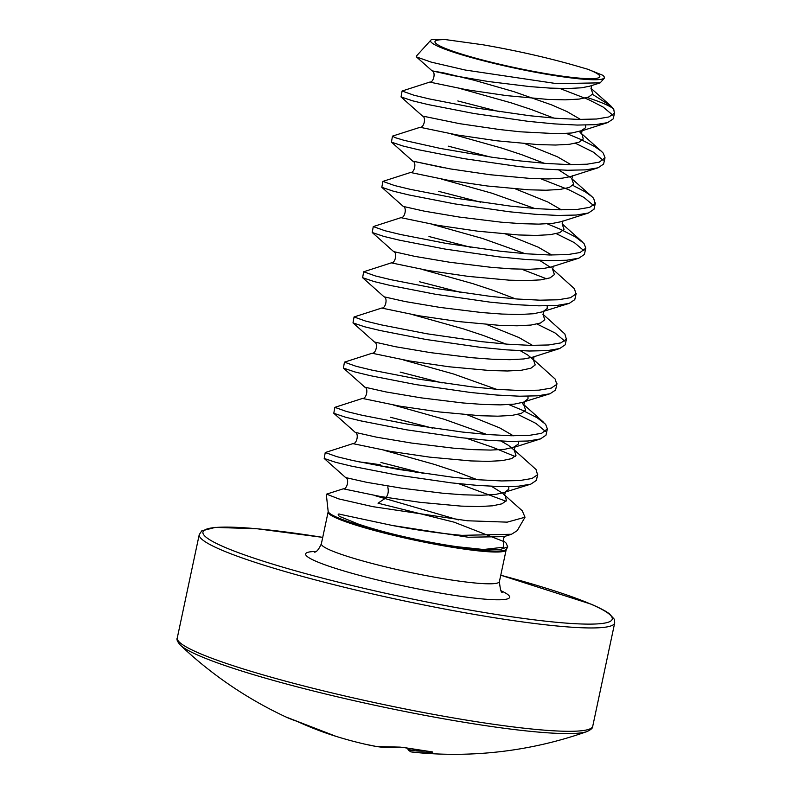<?xml version="1.0" encoding="UTF-8"?>
<svg xmlns="http://www.w3.org/2000/svg" width="792" height="792" viewBox="0 0 792 792"><rect width="100%" height="100%" fill="white"/><g stroke="black" fill="none" stroke-linecap="round" stroke-linejoin="round"><path stroke-width="1.19" d="M431.452 751.786L432.729 752.251A397.921 180.635 93.3 0 1 415.196 752.4A398.198 398.198 0 0 0 586.981 731.57L586.981 731.57A210.87 22.107 12 0 1 412.444 712.968A210.87 22.107 12 0 1 199.96 656.053A210.87 22.107 12 0 1 180.368 645.143A398.198 398.198 0 0 0 285.843 716.938A394.129 185.071 -55.7 0 0 288.446 718.106A394.129 185.071 -55.7 0 0 295.545 720.809L299.495 722.433A397.921 352.143 102.7 0 0 336.174 736.402A398.198 398.198 0 0 0 364.33 744.025A398.188 307.454 -77.4 0 0 376.566 746.529A397.921 187.902 -75.5 0 0 399.505 747.094L403.752 747.49A394.129 335.937 67.7 0 0 417.592 749.945A394.129 335.937 67.7 0 0 431.452 751.786A1.594 0.752 96.3 0 1 431.363 751.786A1.594 0.752 96.3 0 1 431.284 751.776M180.368 645.143C177.378 641.678 176.349 639.273 177.279 637.916A212.375 22.265 12 0 0 199.208 653.222A212.375 22.265 12 0 0 430.541 713.839A212.375 22.265 12 0 0 592.743 726.224C593.04 727.848 591.119 729.63 586.981 731.57A210.87 22.107 12 0 0 587.07 731.541M423.235 473.349L380.942 462.478M514.127 449.915L516.008 455.321L511.682 458.598L502.237 460.627L488.288 461.37L470.745 460.924L429.739 457.142L389.991 451.311L352.866 443.629L325.245 452.539L336.947 456.697L352.549 460.469L398.237 469.379L452.727 477.239L478.754 479.774L501.613 480.942L519.78 480.546L532.026 478.477L537.56 474.755L536.026 469.507L514.087 449.767M325.245 452.539L324.195 458.459L335.749 462.34L351.351 466.112L397.04 475.022L451.519 482.882L477.556 485.417L500.415 486.585L518.572 486.189L530.828 484.13L536.362 480.407L537.778 474.101M590.971 88.387L592.852 93.793L588.525 97.079L579.081 99.099L565.132 99.841L547.589 99.396L506.583 95.614L466.834 89.783L429.719 82.101L402.088 91.021L413.79 95.169L429.393 98.941L475.081 107.851L529.571 115.711L555.598 118.246L578.457 119.414L596.623 119.018L608.87 116.959L614.404 113.236L613.721 109.108L610.909 106.019L592.535 94.367M402.088 91.021L401.039 96.941L412.592 100.812L428.195 104.584L473.883 113.494L528.373 121.364L554.4 123.889L577.259 125.067L595.416 124.671L607.672 122.602L613.206 118.879L614.622 112.573M420.107 127.294C424.185 127.839 426.264 117.058 422.502 116.048L459.637 123.671L499.376 129.512L520.423 131.809L557.924 133.739L571.883 132.987L582.15 130.522L581.457 133.818L580.021 132.264L582.169 134.531L583.239 138.986L578.922 142.263L569.478 144.292L555.529 145.035L537.986 144.59L496.98 140.808L457.232 134.977L420.107 127.294L392.584 136.085L394.921 137.57L404.187 140.362L440.689 148.5L492.515 157.311L519.968 160.905L545.995 163.429L568.854 164.607L587.011 164.211L599.267 162.142L605.019 157.766L603.266 153.173L601.455 151.341L594.792 146.619L579.991 139.085L566.498 133.462M392.476 136.204L391.426 142.124L402.989 146.005L418.592 149.777L464.28 158.687L518.76 166.548L544.797 169.082L567.656 170.25L585.813 169.854L598.069 167.795L603.603 164.073L605.019 157.766M571.765 178.764L573.636 184.17L569.319 187.457L559.875 189.476L545.916 190.228L528.373 189.783L487.367 186.001L447.628 180.16L410.503 172.478L382.873 181.398L394.584 185.546L410.187 189.318L455.875 198.228L510.355 206.098L536.392 208.623L559.251 209.801L577.408 209.405L589.664 207.336L595.198 203.613L593.663 198.366L591.842 196.535L585.189 191.812L572.814 185.377M382.873 181.398L381.823 187.318L393.377 191.199L408.979 194.971L454.677 203.881L509.157 211.741L535.184 214.276L558.043 215.444L576.21 215.048L588.456 212.989L593.99 209.266L595.406 202.96M562.152 223.958L564.033 229.363L559.716 232.65L550.272 234.67L536.313 235.422L518.77 234.967L477.764 231.195L438.025 225.354L400.9 217.671L373.27 226.591L384.971 230.739L400.574 234.511L446.272 243.421L500.752 251.282L526.779 253.816L549.638 254.984L567.805 254.588L580.051 252.529L585.803 248.153L584.051 243.55L575.586 236.996L560.786 229.462L547.282 223.839M373.27 226.591L372.22 232.511L383.773 236.392L399.376 240.164L445.064 249.064L499.554 256.935L525.581 259.459L548.44 260.637L566.607 260.241L578.853 258.172L584.387 254.45L585.803 248.153M552.549 269.151L554.43 274.557L550.103 277.843L540.659 279.863L526.71 280.606L509.167 280.16L468.161 276.378L428.413 270.547L391.298 262.865L363.667 271.785L375.368 275.933L390.971 279.705L436.659 288.615L491.149 296.475L517.176 299.01L540.035 300.178L558.202 299.782L570.448 297.713L575.982 294L574.447 288.743L552.509 269.003M363.667 271.785L362.617 277.695L374.171 281.576L389.773 285.348L435.461 294.258L489.951 302.128L515.978 304.653L538.837 305.831L556.994 305.435L569.25 303.366L574.784 299.643L576.2 293.337M542.946 314.335L544.817 319.74L540.5 323.027L531.056 325.047L517.107 325.799L499.564 325.354L458.558 321.572L418.81 315.741L381.685 308.058L354.054 316.968L365.765 321.126L381.368 324.888L427.056 333.798L481.546 341.669L507.573 344.193L530.432 345.371L548.589 344.975L560.845 342.906L566.379 339.184L564.844 333.937L542.906 314.196M354.054 316.968L353.004 322.888L364.567 326.769L380.17 330.541L425.858 339.451L480.338 347.312L506.375 349.846L529.234 351.014L547.391 350.618L559.647 348.559L565.171 344.837L566.587 338.53M533.343 359.528L535.214 364.934L530.897 368.221L521.453 370.24L507.494 370.993L489.951 370.537L448.945 366.765L409.207 360.924L372.082 353.242L344.451 362.162L356.162 366.31L371.765 370.082L417.453 378.992L471.933 386.852L497.97 389.387L520.829 390.555L538.986 390.159L551.242 388.1L556.766 384.377L555.241 379.13L533.303 359.38M344.451 362.162L343.401 368.082L354.955 371.963L370.557 375.735L416.255 384.645L470.735 392.505L496.762 395.04L519.621 396.208L537.788 395.812L550.034 393.743L555.568 390.03L556.984 383.724M523.73 404.722L525.611 410.127L521.294 413.414L511.85 415.434L497.891 416.176L480.348 415.731L439.342 411.949L399.604 406.118L362.479 398.435L334.848 407.355L346.55 411.503L362.152 415.275L407.85 424.185L462.33 432.046L488.357 434.58L511.216 435.748L529.383 435.353L541.629 433.293L547.381 428.908L545.629 424.314L537.164 417.76L522.364 410.226L508.86 404.603M334.848 407.355L333.798 413.275L345.352 417.156L360.954 420.918L406.642 429.828L461.132 437.699L487.159 440.223L510.018 441.401L528.185 441.005L540.431 438.936L545.965 435.214L547.381 428.908M612.751 115.127L603.197 107.078L588.397 99.535L559.904 88.486M499.762 111.781L457.796 100.95M603.148 160.321L593.594 152.272L575.497 143.283M490.149 156.965L448.183 146.134M593.535 205.514L583.991 197.456L569.191 189.922L541.045 178.873M480.546 202.158L438.58 191.327M583.932 250.698L574.378 242.649L556.291 233.67M470.943 247.351L428.977 236.521M546.678 278.853L521.839 269.25M461.34 292.545L419.364 281.714M564.726 341.085L555.172 333.026L537.075 324.047M442.124 382.922L400.158 372.091M545.51 431.462L535.956 423.413L517.869 414.434M515.186 456.519L492.654 447.282L466.597 438.313M432.521 428.116L390.555 417.285M580.566 119.453L566.993 111.583L551.757 104.93L513.612 91.565L474.21 80.249L444.312 73.022L432.105 70.854L416.473 56.935L431.135 62.103L465.211 70.023L556.647 83.635L600.178 82.853L604.543 77.963L604.256 77.042A88.823 9.316 -168 0 1 556.311 75.844A88.823 9.316 -168 0 1 468.706 56.806A88.823 9.316 -168 0 1 430.818 40.174A88.823 9.316 -168 0 1 431.66 39.6L445.787 39.64L482.813 44.758C515.681 50.48 546.242 57.351 574.467 65.38L587.753 69.231A84.269 8.831 -168 0 1 554.321 74.983A84.269 8.831 -168 0 1 457.568 52.797A84.269 8.831 -168 0 1 445.787 39.64M587.753 69.231L602.702 75.25A88.823 9.316 -168 0 1 604.256 77.042M326.621 494.129L343.263 488.812L380.388 496.495L420.136 502.336L461.142 506.118L478.685 506.563L492.634 505.811L502.078 503.791L506.395 500.504L505.326 496.049L503.177 493.792L522.255 510.781L525.007 517.226L517.196 530.67L511.493 534.263L461.776 535.342C439.263 533.313 416.077 530.016 392.228 525.452L340.471 514.394C336.808 512.939 337.996 516.285 341.114 517.057L358.172 524.007C384.407 533.036 425.68 542.282 457.4 546.747L483.506 549.499L500.405 549.45L507.761 546.886L506.038 543.035L503.653 540.896M525.007 517.226L507.227 522.146L467.369 520.77L372.735 506.642L338.827 498.91L326.621 494.139M504.405 541.768L454.163 522.185L378.012 503.187L385.358 498.267C388.09 495.327 388.882 491.565 387.753 486.971M458.687 483.684L505.999 501.217M408.009 748.905A1.594 1.584 138.4 0 0 408.395 750.143A1.594 1.594 0 0 1 407.999 748.895L408.009 748.905A396.594 33.125 -83.6 0 0 409.692 750.133L409.86 750.232A396.337 179.913 -86.7 0 0 425.304 751.063M376.596 746.539A1.594 1.594 0 0 0 376.636 746.539A1.594 1.406 98.5 0 1 376.566 746.529A1.594 1.01 100 0 0 376.596 746.539A1.594 1.01 100 0 0 376.606 746.539L364.33 744.025M399.505 747.094A1.594 1.386 84.6 0 0 399.871 747.113L376.636 746.539A1.594 1.406 98.5 0 0 376.715 746.549M403.752 747.49A1.594 0.723 101.3 0 1 403.643 747.49L399.871 747.113A1.594 1.386 84.6 0 0 400.089 747.074M432.382 751.915L403.643 747.49A1.594 0.723 101.3 0 1 403.544 747.45M432.729 752.251A1.594 1.416 -96.5 0 1 431.907 751.856M409.88 748.668L409.692 750.133A1.594 1.584 109.8 0 0 410.731 751.806A1.594 1.594 0 0 0 411.038 751.885L415.196 752.4A397.921 180.635 93.3 0 1 411.097 751.895A1.594 1.416 -81.5 0 1 409.86 750.232L410.048 748.697M408.395 750.143L410.731 751.806A1.594 1.584 109.8 0 0 410.989 751.875M177.279 637.916L199.247 534.57A212.375 22.265 12 0 0 221.176 549.866A212.375 22.265 12 0 0 452.509 610.493A212.375 22.265 12 0 0 614.711 622.878L614.275 619.196L609.325 613.76C606.078 611.236 600.059 608.058 591.248 604.217L500.762 575.21M199.247 534.57L201.762 530.878L215.335 527.393L257.281 528.789L322.73 537.372A209.187 21.928 12 0 0 224.621 547.203A209.187 21.928 12 0 0 499.247 614.919A209.187 21.928 12 0 0 590.654 604.048A209.187 21.928 12 0 0 500.762 575.23M326.314 494.406L328.155 511.345A91.169 9.553 12 0 0 457.271 547.094A91.169 9.553 12 0 0 506.395 549.232L506.157 549.846A91.011 9.544 -168 0 1 456.994 548.024A91.011 9.544 -168 0 1 328.116 512.008L321.364 543.787A91.011 9.544 12 0 0 330.759 550.351A91.011 9.544 12 0 0 450.232 579.803A91.011 9.544 12 0 0 499.396 581.635C500.257 589.684 501.257 593.178 502.415 592.119M315.919 551.46A104.277 10.93 12 0 0 316.404 561.459A104.277 10.93 12 0 0 450.777 594.812A104.277 10.93 12 0 0 501.247 590.852M380.318 465.795A106.029 11.118 -168 0 1 418.265 472.606M380.447 464.805A106.187 11.128 12 0 0 358.865 461.855M587.218 97.525A106.187 11.128 -168 0 1 613.721 109.108M458.499 519.918L374.319 495.445M502.445 493.159L491.495 486.288M477.121 479.645L454.291 470.973L434.363 464.389L383.932 450.252M352.866 443.629C356.954 444.173 359.023 433.392 355.262 432.382L376.349 437.125L411.414 443.035L453.182 448.143L473.141 449.628L490.684 450.074L504.643 449.321L514.909 446.856L514.216 450.153L508.553 445.411L501.108 441.094M486.724 434.452L443.975 419.196L393.535 405.068M496.337 389.258L453.578 374.002L403.138 359.875M534.125 356.479L533.422 359.776L527.769 355.034L520.314 350.717M505.94 344.065L483.11 335.392L463.181 328.809L412.741 314.681M515.543 298.881L492.713 290.209L472.784 283.625L422.354 269.488M551.212 267.835L539.53 260.33M525.146 253.688L482.397 238.432L431.957 224.304M534.758 208.494L492 193.238L441.56 179.111M570.418 177.458L558.736 169.953M544.361 163.31L521.532 154.628L501.603 148.055L451.163 133.917M553.964 118.117L531.135 109.444L511.206 102.861L460.776 88.734M343.263 488.812C347.341 489.367 349.421 478.586 345.649 477.576L366.745 482.318L401.811 488.218L443.579 493.327L463.538 494.812L481.081 495.267L495.04 494.515L504.484 492.495L508.801 489.208L508.781 486.625M540.342 438.966L512.998 447.688L518.404 444.015L518.394 441.431M513.335 435.788L499.762 427.918L467.379 414.86M362.479 398.435C366.557 398.99 368.627 388.209 364.865 387.189L385.961 391.931L421.017 397.841L462.785 402.95L482.754 404.435L500.297 404.88L514.246 404.138L523.69 402.118L528.007 398.831L527.997 396.238M372.082 353.242C376.16 353.796 378.23 343.015 374.467 342.005L395.564 346.738L430.62 352.648L472.398 357.756L492.357 359.241L509.899 359.697L523.849 358.944L532.214 357.301L559.548 348.589M532.541 345.401L518.968 337.541L486.585 324.473M381.685 308.058C385.763 308.603 387.842 297.822 384.07 296.812L405.167 301.554L440.233 307.454L482.001 312.573L501.96 314.058L519.502 314.503L533.462 313.751L542.906 311.731L547.222 308.444L547.213 305.861M391.298 262.865C395.376 263.409 397.445 252.628 393.683 251.618L414.77 256.361L449.836 262.271L491.604 267.379L511.563 268.864L529.106 269.31L543.064 268.567L551.42 266.924L578.764 258.202M551.757 255.024L538.184 247.154L505.801 234.095M400.9 217.671C404.979 218.226 407.048 207.445 403.286 206.435L424.383 211.167L459.439 217.077L501.217 222.186L521.176 223.671L538.718 224.116L552.668 223.374L561.023 221.73L588.367 213.018M561.36 209.831L547.787 201.97L515.404 188.902M443.965 167.815L412.939 161.172L450.024 168.864L489.773 174.705L530.779 178.477L548.321 178.933L562.28 178.18L570.636 176.537L597.97 167.825M570.963 164.637L557.39 156.776L525.007 143.708M607.583 122.631L580.239 131.353L585.644 127.68L585.635 125.096M429.719 82.101C433.798 82.645 435.867 71.874 432.105 70.854L453.202 75.596L488.258 81.507L530.026 86.615L549.994 88.1L567.527 88.546L581.486 87.803L589.842 86.16L600.178 82.853M511.493 534.263L504.029 536.639L468.27 537.233L392.228 525.452M503.692 540.976L503.356 547.252L483.506 549.499M285.843 716.938L336.174 736.402M430.818 40.174L416.245 56.252M506.395 549.232L507.761 546.886M506.157 549.846L499.396 581.635M328.155 511.345L328.116 512.008M503.177 493.792L504.613 495.346L505.306 492.05L530.739 484.159M543.817 422.492L522.393 403.415L523.819 404.959L524.522 401.663L549.945 393.772M543.035 314.582L543.728 311.286L569.161 303.395M552.638 269.389L553.331 266.092M562.241 224.195L562.944 220.899M410.503 172.478C414.582 173.032 416.651 162.251 412.889 161.241L391.426 142.124M571.844 179.012L572.547 175.715M591.06 88.625L591.763 85.328M345.649 477.576L324.195 458.459M355.262 432.382L333.798 413.275M364.865 387.189L343.401 368.082M374.467 342.005L353.004 322.888M384.07 296.812L362.617 277.695M393.683 251.618L372.22 232.511M403.286 206.435L381.823 187.318M422.502 116.048L401.039 96.941M610.909 106.019L590.931 88.239M601.455 151.341L581.328 133.432M591.842 196.535L571.725 178.626M582.239 241.728L562.122 223.809M503.771 541.124C503.217 539.194 503.583 537.59 504.87 536.303M314.345 552.153C316.473 552.252 318.81 549.46 321.364 543.787M592.743 726.224L614.711 622.878"/></g></svg>
